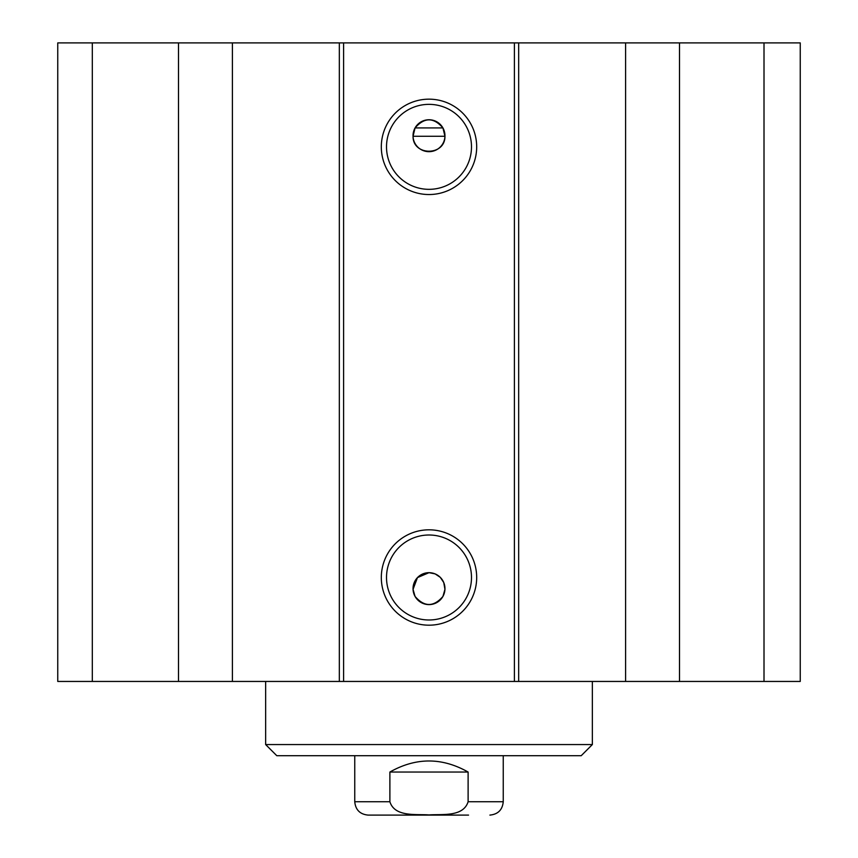 <?xml version="1.0" encoding="UTF-8"?>
<svg xmlns="http://www.w3.org/2000/svg" width="858" height="858" viewBox="0 0 858 858"><rect width="100%" height="100%" fill="white"/><g stroke="black" fill="none" stroke-linecap="round" stroke-linejoin="round"><path stroke-width="1.29" d="M92.31 42.9L57.754 42.9L57.754 681.445L800.246 681.445L800.246 42.9L92.31 42.9L92.31 681.445M413.052 589.36L417.46 577.606L429 572.672L435.113 573.884L440.293 577.348L443.747 582.528L444.948 589.36L442.932 596.439C433.644 607.153 424.356 607.153 415.068 596.439L413.052 589.36A15.959 15.959 0 0 1 428.635 572.683A15.959 15.959 0 0 1 444.959 588.642A15.959 15.959 0 0 1 429.365 604.6A15.959 15.959 0 0 1 413.052 589.36M415.068 127.917C424.356 117.192 433.644 117.192 442.932 127.917L444.959 136.272L413.041 136.272L415.068 127.917L442.932 127.917M413.041 136.272A15.959 15.959 0 0 1 428.721 119.755A15.959 15.959 0 0 1 444.959 135.714A15.959 15.959 0 0 1 429.279 151.673A15.959 15.959 0 0 1 413.041 136.272C412.773 156.177 445.227 156.177 444.959 136.272M471.492 146.847A42.492 42.492 0 0 1 407.754 183.644A42.492 42.492 0 0 1 407.754 110.049A42.492 42.492 0 0 1 471.492 146.847M476.683 146.847A47.683 47.683 0 0 0 405.158 105.555A47.683 47.683 0 0 0 405.158 188.149A47.683 47.683 0 0 0 476.683 146.847M514.392 42.9L514.392 681.445M343.608 42.9L343.608 681.445M476.683 577.498A47.683 47.683 0 0 0 405.158 536.207A47.683 47.683 0 0 0 405.158 618.8A47.683 47.683 0 0 0 476.683 577.498M471.492 577.498A42.492 42.492 0 0 1 407.754 614.296A42.492 42.492 0 0 1 407.754 540.701A42.492 42.492 0 0 1 471.492 577.498M178.507 42.9L178.507 681.445M232.411 42.9L232.411 681.445M339.328 42.9L339.328 681.445M518.672 42.9L518.672 681.445M625.589 42.9L625.589 681.445M679.493 42.9L679.493 681.445M764.006 42.9L764.006 681.445M468.114 772.039L468.114 801.737C463.245 817.213 442.042 813.985 429 814.918C415.958 813.985 394.755 817.213 389.886 801.737L389.886 772.039L468.114 772.039C442.042 757.303 415.958 757.303 389.886 772.039M468.543 815.1L368.114 815.1C359.995 814.306 355.544 809.855 354.751 801.737L389.886 801.737M503.249 755.705L503.249 801.737L468.114 801.737M592.352 681.445L592.352 744.562L265.648 744.562L265.648 681.445M592.352 744.562L581.209 755.705L276.791 755.705L265.648 744.562M503.249 801.737C502.456 809.855 498.005 814.306 489.886 815.1M354.751 755.705L354.751 801.737"/></g></svg>
